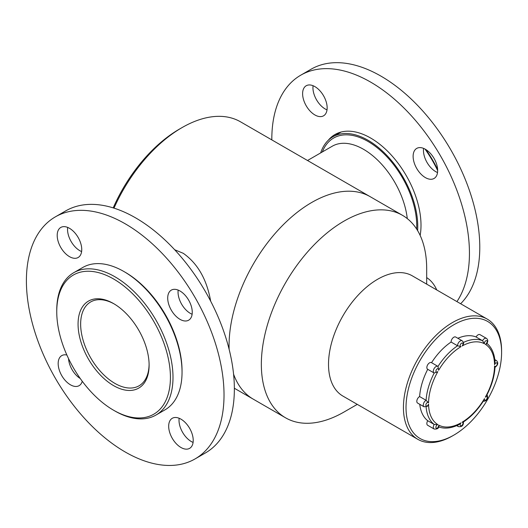 <?xml version="1.0" encoding="UTF-8"?>
<svg xmlns="http://www.w3.org/2000/svg" width="528" height="528" viewBox="0 0 528 528"><rect width="100%" height="100%" fill="white"/><g stroke="black" fill="none" stroke-linecap="round" stroke-linejoin="round"><path stroke-width="0.79" d="M426.683 284.143L426.683 268.838A116.906 67.498 120 0 0 402.468 215.318L370.181 196.68A116.906 67.498 120 0 0 278.619 229.574A116.906 67.498 120 0 0 229.126 349.312A116.906 67.498 120 0 1 311.725 202.468A116.906 67.498 120 0 1 370.181 196.68L240.497 121.81A116.906 67.498 120 0 0 182.041 127.598L182.041 127.598A116.906 67.498 120 0 0 113.995 208.138M234.353 388.245L253.275 399.168A116.906 67.498 120 0 1 233.567 374.134A116.906 67.498 120 0 0 253.275 399.168L285.562 417.813A116.906 67.498 120 0 0 344.018 412.018L357.271 404.369M210.659 301.165C206.824 279.437 197.69 263.485 183.256 253.301L174.682 249.757M113.197 207.887A113.256 65.386 -60 0 1 179.461 129.089L182.041 127.598L179.461 129.089M402.468 215.318A116.906 67.498 120 0 0 285.562 282.817A116.906 67.498 120 0 0 285.562 417.813M487.225 319.097L412.309 275.84A69.412 40.075 120 0 0 342.896 315.916A69.412 40.075 120 0 0 342.896 396.073L417.813 439.322A69.412 40.075 -60 0 1 407.167 383.698A69.412 40.075 -60 0 1 452.516 322.529A69.412 40.075 -60 0 1 487.225 319.097A69.412 40.075 -60 0 1 501.6 350.869L501.6 352.361A67.584 39.019 120 0 0 453.809 324.766A67.584 39.019 120 0 0 406.019 407.543A67.584 39.019 120 0 0 453.809 435.138A67.584 39.019 120 0 0 501.6 352.361M453.809 435.138L452.516 435.884A69.412 40.075 -60 0 1 417.813 439.322M60.872 247.612A17.351 10.019 -120 0 0 78.151 257.499A17.351 10.019 -120 0 0 78.151 237.461A17.351 10.019 -120 0 0 60.793 227.443A17.351 10.019 -120 0 0 60.872 247.612M172.352 438.458A17.351 10.019 -120 0 0 189.625 448.351A17.351 10.019 -120 0 0 189.625 428.307A17.351 10.019 -120 0 0 172.273 418.288A17.351 10.019 -120 0 0 172.352 438.458M55.955 379.295A139.742 80.678 -120 0 0 195.083 458.911A139.742 80.678 -120 0 0 195.083 297.554A139.742 80.678 -120 0 0 55.341 216.876A139.742 80.678 -120 0 0 55.955 379.295M66.871 355.021A17.351 10.019 -120 0 0 61.763 355.608A17.351 10.019 -120 0 0 61.842 375.778A17.351 10.019 -120 0 0 79.114 385.664A17.351 10.019 -120 0 0 82.256 381.275M171.382 310.292A17.351 10.019 -120 0 0 188.661 320.186A17.351 10.019 -120 0 0 188.661 300.148A17.351 10.019 -120 0 0 171.303 290.123A17.351 10.019 -120 0 0 171.382 310.292M195.083 458.911L205.412 452.951A139.742 80.678 -120 0 0 205.418 291.588A139.742 80.678 -120 0 0 65.677 210.91L55.341 216.876M179.144 418.262A17.351 10.019 -120 0 0 182.681 432.491A17.351 10.019 -120 0 0 193.09 442.411M68.534 358.598A17.351 10.019 -120 0 0 72.171 369.811A17.351 10.019 -120 0 0 80.269 378.53M67.67 227.41A17.351 10.019 -120 0 0 71.207 241.646A17.351 10.019 -120 0 0 81.609 251.559M178.18 290.096A17.351 10.019 -120 0 0 181.718 304.333A17.351 10.019 -120 0 0 192.119 314.246M437.527 172.531A17.351 10.019 60 0 1 423.588 148.381M271.821 139.894A139.742 80.678 60 0 1 300.135 75.55A139.742 80.678 60 0 1 300.762 75.181L311.098 69.214A139.742 80.678 60 0 1 445.322 140.811A139.742 80.678 60 0 1 460.627 303.739M327.017 109.877A17.351 10.019 60 0 1 313.078 85.727M300.762 75.181A139.742 80.678 60 0 1 430.201 139.564A139.742 80.678 60 0 1 456.931 301.6M328.284 140.25A71.24 41.131 60 0 1 334.693 134.693A71.24 41.131 60 0 1 335.016 134.508A71.24 41.131 60 0 1 394.106 158.281A71.24 41.131 60 0 1 420.156 235.435M416.638 148.454A17.351 10.019 60 0 1 416.717 148.408A17.351 10.019 60 0 1 434.069 158.433A17.351 10.019 60 0 1 434.069 178.471A17.351 10.019 60 0 1 416.757 168.518A17.351 10.019 60 0 1 416.638 148.454M306.128 85.8A17.351 10.019 60 0 1 306.207 85.754A17.351 10.019 60 0 1 323.558 95.773A17.351 10.019 60 0 1 323.558 115.81A17.351 10.019 60 0 1 306.247 105.857A17.351 10.019 60 0 1 306.128 85.8M426.683 277.629A17.351 10.019 60 0 1 436.715 289.931M476.071 336.983L482.526 340.712A3.828 2.211 -60 0 1 486.427 338.369L479.972 334.64A3.828 2.211 120 0 0 476.071 336.983A48.497 28.004 120 0 0 457.875 338.283M437.851 366.326L431.548 362.683A3.828 2.211 120 0 0 431.475 362.637A3.828 2.211 120 0 0 427.647 364.848A3.828 2.211 120 0 0 427.647 369.263A3.828 2.211 120 0 0 427.726 369.31L434.029 372.946M451.103 342.038L457.565 345.767A3.828 2.211 -60 0 1 459.182 341.847A3.828 2.211 -60 0 1 462.178 340.771L455.723 337.042A3.828 2.211 120 0 0 452.727 338.118A3.828 2.211 120 0 0 451.103 342.038A48.497 28.004 120 0 0 431.548 362.683M434.181 373.039A3.828 2.211 -60 0 1 434.102 372.992A3.828 2.211 -60 0 1 434.102 368.577A3.828 2.211 -60 0 1 437.93 366.366A3.828 2.211 -60 0 1 438.002 366.412L438.623 370.267A2 1.155 120 0 0 437.488 368.709A2 1.155 120 0 0 435.904 371.441A2 1.155 120 0 0 437.831 371.646L434.181 373.039A48.497 28.004 -60 0 0 426.083 400.297L419.621 396.568A3.828 2.211 120 0 0 417.034 399.934A3.828 2.211 120 0 0 417.602 403.069L424.063 406.798A3.828 2.211 -60 0 1 423.496 403.663A3.828 2.211 -60 0 1 426.083 400.297L428.564 402.831A2 1.155 120 0 0 426.4 403.438A2 1.155 120 0 0 426.4 406.019A2 1.155 120 0 0 428.564 404.131L427.508 406.25L424.063 406.798M427.72 369.31A48.497 28.004 120 0 0 419.621 396.568M426.116 407.022A48.497 28.004 -60 0 0 434.181 424.446L427.726 420.717A3.828 2.211 120 0 0 427.647 425.271L434.102 428.993A3.828 2.211 -60 0 1 434.181 424.446L437.831 424.611A2 1.155 120 0 0 435.904 427.033A2 1.155 120 0 0 437.488 427.944A2 1.155 120 0 0 438.623 425.073L438.959 426.413C438.61 428.479 436.993 429.343 434.102 428.993M419.76 404.309A48.497 28.004 120 0 0 427.726 420.717M438.148 426.723C444.325 429.099 451.216 428.399 458.825 424.637L460.997 422.855A2 1.155 120 0 0 460.442 425.674A2 1.155 120 0 0 462.673 424.387A2 1.155 120 0 0 462.125 422.202C463.459 422.136 463.742 421.931 462.97 421.595M462.178 340.771C463.452 342.151 463.874 343.24 463.432 344.025L462.125 345.998A2 1.155 120 0 0 462.673 343.18A2 1.155 120 0 0 460.442 344.474A2 1.155 120 0 0 460.997 346.652L457.565 345.767A48.497 28.004 -60 0 0 438.002 366.412M486.427 338.369C488.136 339.695 488.202 341.53 486.618 343.867L485.291 344.243A2 1.155 120 0 0 487.212 341.821A2 1.155 120 0 0 485.635 340.91A2 1.155 120 0 0 484.493 343.787L482.526 340.712A48.497 28.004 -60 0 0 463.406 342.434M494.452 367.066C495.125 367.567 495.165 367.224 494.558 366.029A2 1.155 120 0 0 496.716 365.416A2 1.155 120 0 0 496.716 362.842A2 1.155 120 0 0 494.558 364.729L495.013 361.957C494.472 353.489 491.627 347.167 486.486 343.002M457.585 425.231A3.828 2.211 -60 0 0 458.357 426.598C461.835 427.126 463.538 425.581 463.472 421.945L463.452 421.971C471.161 416.849 477.899 409.721 483.674 400.58L484.493 398.587A2 1.155 120 0 0 485.635 400.151A2 1.155 120 0 0 487.212 397.412A2 1.155 120 0 0 485.291 397.208L486.605 395.505C491.634 385.935 494.439 376.53 495.02 367.297L495.007 367.323C498.056 365.086 498.544 362.828 496.472 360.571L494.802 359.601M425.878 149.563A80.375 46.405 60 0 1 437.633 169.528M437.666 170.577A82.203 47.461 -120 0 0 424.994 149.048M417.628 230.637A70.33 40.603 -120 0 0 388.786 157.483A70.33 40.603 -120 0 0 332.878 136.792A70.33 40.603 -120 0 0 320.661 152.915M114.239 303.976A48.404 27.951 -120 0 0 90.677 301.937A48.404 27.951 -120 0 0 83.252 340.725A48.404 27.951 -120 0 0 114.88 383.387A48.404 27.951 -120 0 0 139.082 385.783A48.404 27.951 -120 0 0 149.101 364.36M113.586 385.625A50.233 29 60 0 1 78.065 324.1A50.233 29 60 0 1 113.586 303.593A50.233 29 60 0 1 149.107 365.112A50.233 29 60 0 1 113.586 385.625M114.88 410.975L113.586 410.23A80.375 46.405 -120 0 0 170.419 377.421A80.375 46.405 -120 0 0 113.586 278.982A80.375 46.405 -120 0 0 56.753 311.791A80.375 46.405 -120 0 0 113.586 410.23L114.88 410.975A82.203 47.461 60 0 0 155.978 415.048L165.02 409.827A82.203 47.461 -120 0 0 182.041 372.2A82.203 47.461 -120 0 0 123.922 271.524A82.203 47.461 -120 0 0 82.817 267.452L73.775 272.672A82.203 47.461 60 0 1 114.88 276.745A82.203 47.461 60 0 1 168.577 349.18A82.203 47.461 60 0 1 155.978 415.048M56.753 311.791L56.753 310.306A82.203 47.461 60 0 1 73.775 272.672M125.209 272.27L123.922 271.524L125.209 272.27A80.375 46.405 60 0 1 182.041 370.709L182.041 372.2M460.997 346.652A46.669 26.948 120 0 0 438.623 370.267M437.831 371.646A46.669 26.948 120 0 0 428.564 402.831M428.564 404.131A46.669 26.948 120 0 0 437.831 424.611M438.623 425.073A46.669 26.948 120 0 0 460.997 422.855M462.125 422.202A46.669 26.948 120 0 0 484.493 398.587M485.291 397.208A46.669 26.948 120 0 0 494.558 366.029M494.558 364.729A46.669 26.948 120 0 0 485.291 344.243M484.493 343.787A46.669 26.948 120 0 0 462.125 345.998M494.908 360.584A3.828 2.211 -60 0 1 496.472 360.571M322.318 151.958A68.864 39.758 60 0 1 377.949 148.361A68.864 39.758 60 0 1 416.651 229.06M407.279 218.599A62.476 36.069 -120 0 0 377.593 160.076A62.476 36.069 -120 0 0 332.284 146.203L307.52 160.499M458.357 426.598L456.68 425.627M438.075 366.458L431.475 362.637M434.26 373.078L427.647 369.263M486.974 394.799L487.621 395.921L487.555 398.145L486.433 400.085L485.034 401.095L483.245 401.254M341.154 132.013L332.878 136.792"/></g></svg>
